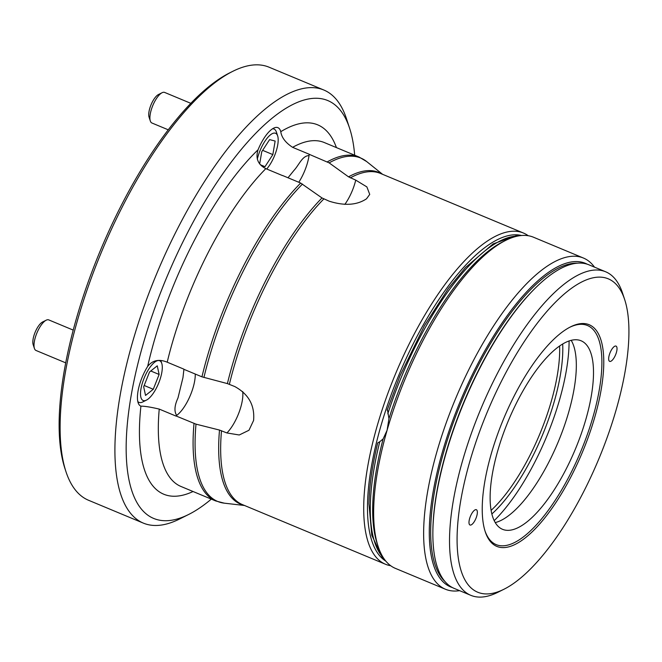 <?xml version="1.0" encoding="UTF-8"?>
<svg xmlns="http://www.w3.org/2000/svg" width="662" height="662" viewBox="0 0 662 662"><rect width="100%" height="100%" fill="white"/><g stroke="black" fill="none" stroke-linecap="round" stroke-linejoin="round"><path stroke-width="0.99" d="M226.909 432.956L239.255 434.984L248.97 430.259L253.587 420.461C254.903 405.458 248.639 394.155 234.795 386.558L227.405 383.604L201.943 376.835L183.837 369.288A186.303 66.399 112.6 0 1 183.87 369.148L167.213 362.197C159.029 358.821 152.517 360.227 147.676 366.4A27.597 9.839 112.6 0 0 144.746 371.581A27.597 9.839 112.6 0 0 140.783 406.104A27.597 9.839 112.6 0 0 140.915 406.154C144.688 406.129 150.795 407.105 159.236 409.091L175.902 416.034A186.303 66.399 112.6 0 1 175.91 415.91L196.002 424.143L219.511 430.068L226.909 432.956A27.597 9.839 -67.4 0 0 242.292 400.651A27.597 9.839 -67.4 0 0 242.697 391.548M183.92 369.322L182.977 377.547L177.979 397.978C174.478 405.5 174.04 411.309 176.646 415.413A27.597 9.839 -67.4 0 1 175.91 415.91M309.204 154.312A186.303 66.399 112.6 0 1 309.278 154.271L292.612 147.328C285.545 142.694 281.598 137.481 280.771 131.688A27.597 9.839 112.6 0 0 277.916 127.675A27.597 9.839 112.6 0 0 260.646 144.109A27.597 9.839 112.6 0 0 258.064 149.761C255.367 158.317 257.957 164.615 265.834 168.645L282.492 175.587A186.303 66.399 112.6 0 1 282.575 175.504L300.672 183.051L321.997 197.955L329.237 201.207C344.488 206.023 356.926 205.212 366.533 198.79L369.727 194.396L366.872 186.907L355.734 180.122L348.535 176.845L329.13 162.869L309.204 154.312A27.597 9.839 -67.4 0 1 309.038 155.587C302.253 155.719 298.992 165.095 293.887 170.506L288.003 177.772M354.675 155.206A226.321 80.665 112.6 0 0 349.61 128.279A226.321 80.665 112.6 0 0 186.179 235.382A226.321 80.665 112.6 0 0 126.161 450.061A226.321 80.665 112.6 0 0 188.629 514.482A226.321 80.665 112.6 0 0 211.319 499.123M188.629 514.482L179.584 519A234.596 83.619 -67.4 0 1 143.315 523.104A234.596 83.619 -67.4 0 1 177.044 229.697A234.596 83.619 -67.4 0 1 323.842 90.024A234.596 83.619 -67.4 0 1 346.458 118.672L349.61 128.279M65.952 471.634L64.901 468.431A231.841 82.634 -67.4 0 1 120.583 206.792A231.841 82.634 -67.4 0 1 229.813 72.812L232.825 71.306A234.596 83.619 112.6 0 0 122.296 206.875A234.596 83.619 112.6 0 0 65.952 471.634A234.596 83.619 112.6 0 0 88.567 500.282L143.315 523.104M323.842 90.024L269.095 67.21A234.596 83.619 112.6 0 0 232.825 71.306M521.532 235.507A176.638 62.956 112.6 0 0 414.271 341.749A176.638 62.956 112.6 0 0 385.805 561.103M390.688 565.72A179.402 63.941 -67.4 0 1 385.441 564.231A179.402 63.941 -67.4 0 1 411.226 339.854A179.402 63.941 -67.4 0 1 523.485 233.049A179.402 63.941 -67.4 0 1 528.235 235.73M457.111 536.179A169.737 60.499 112.6 0 0 503.939 589.254A169.737 60.499 112.6 0 0 628.9 334.914A169.737 60.499 112.6 0 0 624.68 299.605A169.737 60.499 112.6 0 0 530.651 332.225A169.737 60.499 112.6 0 0 457.111 536.179M503.939 589.254L497.907 592.267A175.256 62.468 -67.4 0 1 470.814 595.328A175.256 62.468 -67.4 0 1 449.556 537.461A175.256 62.468 -67.4 0 1 508.656 353.02A175.256 62.468 -67.4 0 1 605.68 271.792A175.256 62.468 -67.4 0 1 622.57 293.2L624.68 299.605M477.36 512.454A8.283 2.954 112.6 0 0 476.359 509.715A8.283 2.954 112.6 0 0 471.774 513.555A8.283 2.954 112.6 0 0 468.986 522.268A8.283 2.954 112.6 0 0 469.987 524.999A8.283 2.954 112.6 0 0 474.571 521.168A8.283 2.954 112.6 0 0 477.36 512.454M617.025 348.824A8.283 2.954 112.6 0 0 616.024 346.094A8.283 2.954 112.6 0 0 611.44 349.933A8.283 2.954 112.6 0 0 608.651 358.647A8.283 2.954 112.6 0 0 609.652 361.378A8.283 2.954 112.6 0 0 614.237 357.538A8.283 2.954 112.6 0 0 617.025 348.824M470.814 595.328L454.149 588.386A175.256 62.468 -67.4 0 1 432.865 532.157A175.256 62.468 -67.4 0 1 432.89 530.519A175.256 62.468 -67.4 0 1 534.093 289.311A175.256 62.468 -67.4 0 1 589.006 264.85L605.68 271.792M432.865 532.157L432.874 531.04A173.883 61.971 -67.4 0 1 432.898 529.41A173.883 61.971 -67.4 0 1 533.307 290.105L534.093 289.311M444.773 581.302A173.883 61.971 -67.4 0 1 430.714 528.499A173.883 61.971 -67.4 0 1 483.872 355.122A173.883 61.971 -67.4 0 1 577.38 263.178M452.394 587.566A175.256 62.468 -67.4 0 1 429.324 529.029A175.256 62.468 -67.4 0 1 489.723 342.395A175.256 62.468 -67.4 0 1 587.194 264.179M459.618 590.661A179.402 63.941 -67.4 0 1 445.418 589.23A179.402 63.941 -67.4 0 1 423.663 529.997A179.402 63.941 -67.4 0 1 484.162 341.195A179.402 63.941 -67.4 0 1 583.47 258.056A179.402 63.941 -67.4 0 1 594.484 267.125M378.143 546.489L377.083 543.287A176.638 62.956 -67.4 0 1 372.689 506.529A176.638 62.956 -67.4 0 1 383.116 438.964L387.088 430.275A179.402 63.941 112.6 0 0 373.674 509.161A179.402 63.941 112.6 0 0 378.143 546.489A179.402 63.941 112.6 0 0 395.437 568.393L445.418 589.23M571.207 340.342A102.122 36.402 -67.4 0 1 576.312 367.352A102.122 36.402 -67.4 0 1 548.012 463.731A102.122 36.402 -67.4 0 1 495.242 522.591M490.137 495.59A102.122 36.402 -67.4 0 1 524.577 388.122A102.122 36.402 -67.4 0 1 581.104 340.789A102.122 36.402 -67.4 0 1 593.491 374.51A102.122 36.402 -67.4 0 1 559.051 481.977A102.122 36.402 -67.4 0 1 502.524 529.31A102.122 36.402 -67.4 0 1 490.137 495.59M482.25 506.728A120.062 42.79 -67.4 0 1 570.636 326.829A120.062 42.79 -67.4 0 1 603.761 364.373A120.062 42.79 -67.4 0 1 551.744 508.631A120.062 42.79 -67.4 0 1 485.238 531.702A120.062 42.79 -67.4 0 1 482.25 506.728M569.883 327.218A118.68 42.302 -67.4 0 1 601.874 364.696A118.68 42.302 -67.4 0 1 550.875 506.703A118.68 42.302 -67.4 0 1 484.981 530.891M377.985 442.77L379.789 441.678A176.638 62.956 112.6 0 0 370.315 505.545A176.638 62.956 112.6 0 0 383.728 558.323M388.966 418.641A176.638 62.956 -67.4 0 1 502.731 241.862L505.751 240.356A179.402 63.941 112.6 0 0 387.088 430.275L388.966 418.641L387.46 409.844M583.47 258.056L533.481 237.219A179.402 63.941 112.6 0 0 505.751 240.356M383.116 438.964L379.789 441.678M494.2 520.646A127.7 45.513 112.6 0 0 559.522 399.922A127.7 45.513 112.6 0 0 569.088 340.98M150.315 120.972L149.058 117.133A13.248 4.725 -67.4 0 1 150.622 105.829A13.248 4.725 -67.4 0 1 157.341 95.27A13.248 4.725 -67.4 0 1 158.483 94.525L162.099 92.713A16.558 5.9 112.6 0 0 160.676 93.648A16.558 5.9 112.6 0 0 152.277 106.847A16.558 5.9 112.6 0 0 150.315 120.972A16.558 5.9 112.6 0 0 151.912 123L168.272 129.818M266.703 169.009A21.532 7.671 112.6 0 0 277.659 135.909A21.532 7.671 112.6 0 0 270.41 134.866A21.532 7.671 112.6 0 0 257.311 159.194M261.358 165.74L264.999 166.692L272.843 154.594L275.144 141.056L269.6 139.616L261.755 151.714L259.678 163.911M272.562 128.784A24.842 8.854 -67.4 0 1 274.002 129.032A24.842 8.854 -67.4 0 1 276.393 132.069L277.659 135.909M190.846 103.346L164.656 92.432A16.558 5.9 112.6 0 0 162.099 92.713M262.649 150.34L272.843 154.594M260.398 164.772L264.999 166.692M34.416 348.444L33.15 344.604A13.248 4.725 -67.4 0 1 33.1 339.11A13.248 4.725 -67.4 0 1 42.575 321.997L46.199 320.193A16.558 5.9 112.6 0 0 34.35 341.575A16.558 5.9 112.6 0 0 34.416 348.444A16.558 5.9 112.6 0 0 36.013 350.471L65.679 362.834M140.956 388.942A21.532 7.671 112.6 0 0 146.443 400.121A21.532 7.671 112.6 0 0 161.842 372.317A21.532 7.671 112.6 0 0 161.76 363.38A21.532 7.671 112.6 0 0 151.25 365.647A21.532 7.671 112.6 0 0 140.956 388.942M146.443 400.121L142.827 401.925A24.842 8.854 -67.4 0 1 138.987 402.364A24.842 8.854 -67.4 0 1 137.795 401.52M157.258 365.829L149.521 371.978L143.671 386.782L145.541 395.429L153.27 389.273L159.128 374.469L157.258 365.829M73.192 330.09L48.756 319.903A16.558 5.9 112.6 0 0 46.199 320.193M150.77 370.985L159.128 374.469M144.175 385.483L153.27 389.273M350.322 177.863A179.402 63.941 -67.4 0 1 380.493 173.444L523.485 233.049M229.383 384.299A179.402 63.941 -67.4 0 1 268.242 280.249A179.402 63.941 -67.4 0 1 323.826 198.948M227.405 383.604A179.683 64.04 -67.4 0 1 266.323 279.389A179.683 64.04 -67.4 0 1 321.997 197.955M203.929 377.464A186.014 66.299 -67.4 0 1 244.402 268.813A186.014 66.299 -67.4 0 1 302.468 184.077M201.943 376.835A186.303 66.399 -67.4 0 1 242.491 267.953A186.303 66.399 -67.4 0 1 300.672 183.051M195.265 374.047A27.597 9.839 -67.4 0 1 194.694 380.807A27.597 9.839 -67.4 0 1 177.317 414.909A27.597 9.839 -67.4 0 1 176.646 415.413M167.213 362.197A186.303 66.399 -67.4 0 1 207.727 253.463A186.303 66.399 -67.4 0 1 265.834 168.645M147.676 366.4A200.098 71.322 -67.4 0 1 192.501 243.98A200.098 71.322 -67.4 0 1 258.064 149.761M193.064 491.51A200.098 71.322 -67.4 0 1 140.915 406.154M194.016 423.457A186.303 66.399 -67.4 0 0 215.704 500.952L180.941 486.462A186.303 66.399 -67.4 0 1 159.236 409.091M292.612 147.328A186.303 66.399 -67.4 0 1 324.297 142.545L359.061 157.035L366.682 161.569A186.014 66.299 -67.4 0 0 329.13 162.869M280.771 131.688A200.098 71.322 -67.4 0 1 336.42 147.601M327.309 161.859A186.303 66.399 -67.4 0 1 359.061 157.035M215.704 500.952L224.294 503.17A186.014 66.299 -67.4 0 1 196.002 424.143M243.914 505.23A179.683 64.04 -67.4 0 1 219.511 430.068M385.441 564.231L242.449 504.626A179.402 63.941 -67.4 0 1 221.497 430.697M348.535 176.845A179.683 64.04 -67.4 0 1 381.957 174.056M309.038 155.587A27.597 9.839 -67.4 0 1 308.856 156.745A27.597 9.839 -67.4 0 1 298.785 182.265M355.734 180.122A27.597 9.839 -67.4 0 1 344.836 204.393M518.089 235.995A176.638 62.956 112.6 0 0 387.8 413.849M491.105 510.369A112.614 40.142 112.6 0 0 551.239 401.495A112.614 40.142 112.6 0 0 559.613 346.011M562.7 344.017A115.287 41.094 -67.4 0 1 554.168 401.826A115.287 41.094 -67.4 0 1 491.858 513.969M244.535 505.495L224.294 503.17M382.578 174.313L366.682 161.569M384.208 559.018L381.916 556.684L371.812 535.277L368.949 503.848C369.33 485.685 372.267 465.353 377.745 442.845M387.146 410.217L399.997 375.793L424.474 325.58L448.389 288.409L465.46 267.58L493.091 243.897L515.83 235.846L518.925 235.838M272.901 128.577L274.002 129.032M137.886 401.9L138.987 402.364M161.76 363.38L160.825 360.55"/></g></svg>
